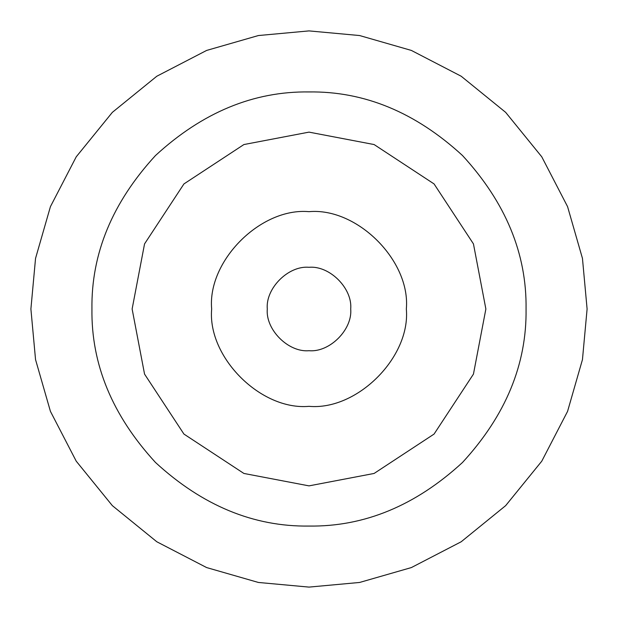 <?xml version="1.0" encoding="UTF-8"?>
<svg xmlns="http://www.w3.org/2000/svg" width="618" height="618" viewBox="0 0 618 618"><rect width="100%" height="100%" fill="white"/><g stroke="black" fill="none" stroke-linecap="round" stroke-linejoin="round"><path stroke-width="0.93" d="M406.335 309C410.684 357.158 357.158 410.684 309 406.335C260.842 410.684 207.316 357.158 211.665 309C207.316 260.842 260.842 207.316 309 211.665C357.158 207.316 410.684 260.842 406.335 309M485.872 309L473.45 374.106L434.068 434.068L374.106 473.45L309 485.872L243.894 473.45L183.932 434.068L144.55 374.106L132.128 309L144.55 243.894L183.932 183.932L243.894 144.55L309 132.128L374.106 144.55L434.068 183.932L473.45 243.894L485.872 309M587.1 309L582.457 258.394L567.571 206.636L541.77 156.817L505.648 112.352L461.183 76.23L411.364 50.429L359.606 35.543L309 30.9L258.394 35.543L206.636 50.429L156.817 76.23L112.352 112.352L76.23 156.817L50.429 206.636L35.543 258.394L30.9 309L35.543 359.606L50.429 411.364L76.23 461.183L112.352 505.648L156.817 541.77L206.636 567.571L258.394 582.457L309 587.1L359.606 582.457L411.364 567.571L461.183 541.77L505.648 505.648L541.77 461.183L567.571 411.364L582.457 359.606L587.1 309M350.715 309C352.577 329.641 329.641 352.577 309 350.715C288.359 352.577 265.423 329.641 267.285 309C265.423 288.359 288.359 265.423 309 267.285C329.641 265.423 352.577 288.359 350.715 309M91.935 309C91.194 253.604 112.383 202.441 155.512 155.512C202.441 112.383 253.604 91.194 309 91.935C364.396 91.194 415.559 112.383 462.488 155.512C505.617 202.441 526.806 253.604 526.065 309C526.806 364.396 505.617 415.559 462.488 462.488C415.559 505.617 364.396 526.806 309 526.065C253.604 526.806 202.441 505.617 155.512 462.488C112.383 415.559 91.194 364.396 91.935 309"/></g></svg>
